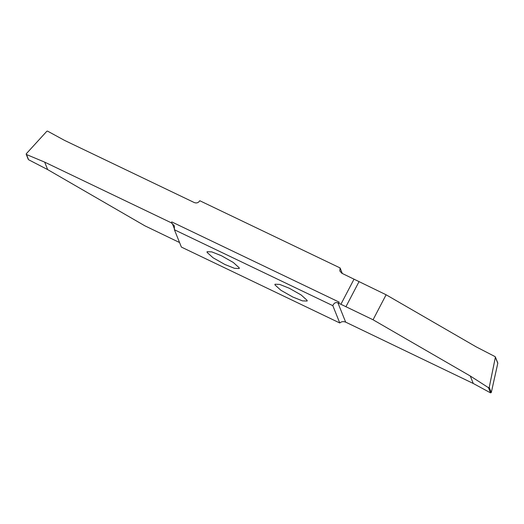 <?xml version="1.0" encoding="UTF-8"?>
<svg xmlns="http://www.w3.org/2000/svg" width="524" height="524" viewBox="0 0 524 524"><rect width="100%" height="100%" fill="white"/><g stroke="black" fill="none" stroke-linecap="round" stroke-linejoin="round"><path stroke-width="0.79" d="M489.233 387.393L488.453 387.675L470.27 375.996L373.049 319.771L337.908 302.839C335.629 302.079 333.932 303.023 332.819 305.662L174.427 229.767L174.309 225.765L171.276 222.792L44.671 162.126L26.469 154.521L26.305 153.742L46.878 131.21L47.514 131.098L64.524 140.38L194.299 202.565C196.611 203.404 198.439 202.795 199.788 200.725L340.083 267.934L339.814 270.98L341.825 273.253L386.116 294.776L476.198 346.868L495.062 356.602L495.376 357.211L489.233 387.393L491.289 392.522L497.8 363.25L497.512 362.7M332.819 305.662L339.775 322.981C341.373 321.533 343.338 321.245 345.663 322.129L473.27 383.476L490.536 392.862L491.289 392.522M495.062 356.602L497.8 363.25M354.054 279.115L340.986 304.11M28.289 158.975L26.226 153.846M338.714 303.023L339.179 302.132L171.741 221.901L171.276 222.792M340.083 267.934L342.31 273.489L340.076 267.947M207.098 252.411L213.052 257.769L224.927 264.502L234.556 268.34L239.258 268.524L239.226 267.81L233.272 262.452L221.397 255.719L211.768 251.88L207.065 251.697L207.098 252.411M339.775 322.981L181.389 247.086L174.427 229.767M307.11 300.337L301.156 294.973L289.281 288.246L279.652 284.408L274.949 284.224L274.976 284.938L280.93 290.296L292.805 297.029L302.44 300.868L307.143 301.051L307.11 300.337M28.558 159.709L47.671 169.606L144.893 225.831L179.562 242.54M44.671 162.126L47.671 169.606M171.374 223.041L171.741 221.901M473.27 383.476L470.27 375.996M386.116 294.776L373.049 319.771M172.278 223.473L174.584 229.198M345.663 322.129L337.908 302.839M488.453 387.675L490.536 392.862M358.973 281.768L345.906 306.769M497.78 362.962L495.344 356.909M28.276 159.401L26.207 154.259"/></g></svg>
